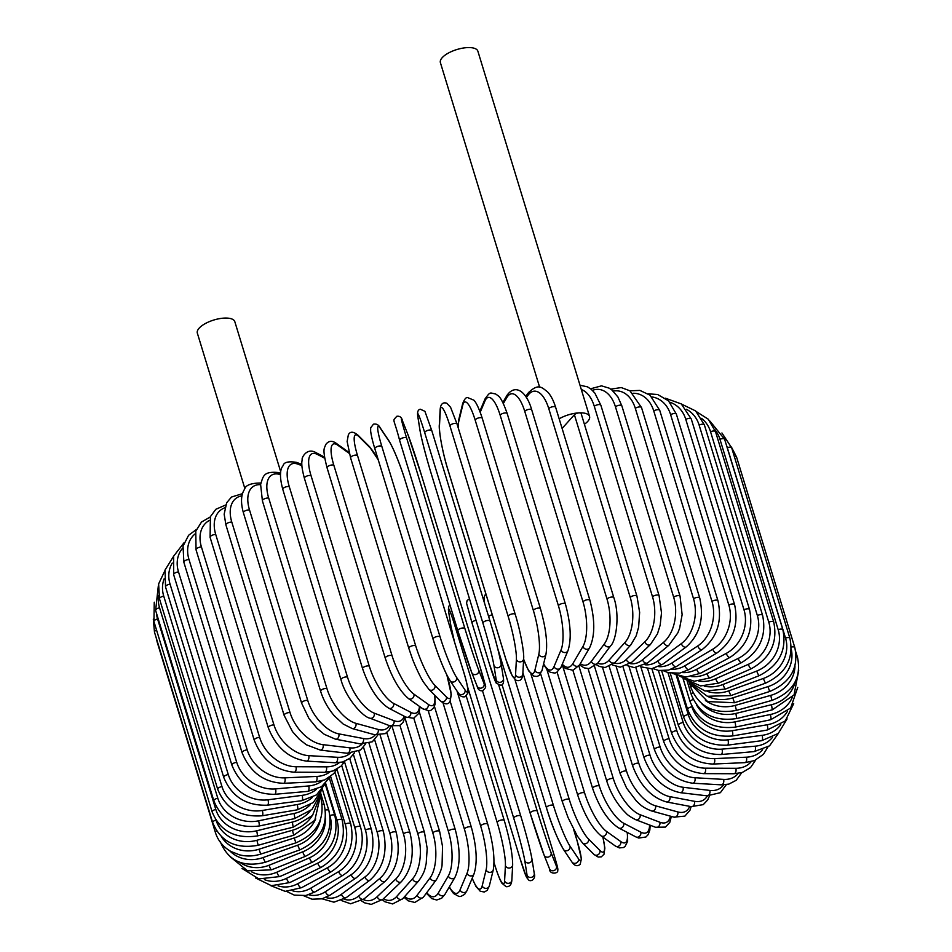 <?xml version="1.0" encoding="UTF-8"?>
<svg xmlns="http://www.w3.org/2000/svg" width="952" height="952" viewBox="0 0 952 952"><rect width="100%" height="100%" fill="white"/><g stroke="black" fill="none" stroke-linecap="round" stroke-linejoin="round"><path stroke-width="1.43" d="M597.678 663.199A33.272 16.731 -92.6 0 0 609.185 659.998L624.976 642.433A33.272 16.731 -92.6 0 0 630.236 597.38L574.401 414.751A3.701 1.452 -17 0 1 579.173 412.859A19.587 7.711 163 0 0 559.169 418.82M584.409 424.247A19.587 7.711 163 0 0 589.538 416.429L477.868 51.182A19.587 7.711 163 0 0 467.503 47.6A19.587 7.711 163 0 0 448.237 53.145A19.587 7.711 163 0 0 440.395 62.642L539.653 387.274M574.401 414.751L562.108 428.436M589.538 416.429A19.587 7.711 163 0 0 579.173 412.859A3.701 1.452 -17 0 1 581.125 413.525L636.959 596.154A3.701 1.452 163 0 0 634.032 595.595A3.701 1.452 163 0 0 630.236 597.38M280.78 472.025L234.811 321.657A19.587 7.711 163 0 0 224.446 318.087A19.587 7.711 163 0 0 205.18 323.632A19.587 7.711 163 0 0 197.338 333.117L244.914 488.733M658.391 670.434L676.801 730.648A33.272 25.597 41.9 0 0 714.476 758.613L746.392 757.185A3.701 1.856 87.4 0 1 744.976 762.635L754.436 760.612L763.421 754.329L767.871 747.011M746.392 757.185A33.272 25.597 41.9 0 0 762.623 749.676M676.801 730.648A3.701 1.452 163 0 0 673.171 731.695A3.701 1.452 163 0 0 671.696 733.492C679.692 753.032 693.484 763.218 713.06 764.063L744.976 762.635M714.476 758.613A3.701 1.856 87.4 0 1 713.06 764.063M667.935 672.588L683.203 722.544A33.272 26.953 36.7 0 0 721.997 749.129L755.174 746.178A33.272 26.953 36.7 0 0 772.488 737.36M755.174 746.178A3.701 1.607 84.9 0 1 754.21 751.592L769.537 745.844L778.427 733.326M721.997 749.129A3.701 1.607 84.9 0 1 721.033 754.543L754.21 751.592M683.203 722.544A3.701 1.452 163 0 0 678.371 725.364C686.297 744.75 700.517 754.484 721.033 754.543M676.229 675.242L688.248 714.559A33.272 28.12 30.4 0 0 727.947 739.799L762.124 735.337A33.272 28.12 30.4 0 0 780.759 724.65M762.124 735.337A3.701 1.333 82.6 0 1 761.6 740.716L778.248 733.48L787.114 718.903M727.947 739.799A3.701 1.333 82.6 0 1 727.423 745.166L761.6 740.716M688.248 714.559A3.701 1.452 163 0 0 683.714 717.344C691.664 736.681 706.229 745.952 727.423 745.166M691.473 705.384L691.902 706.777A33.272 29.06 22.8 0 0 732.266 730.696L767.181 724.769A33.272 29.06 22.8 0 0 787.423 711.382M767.181 724.769A3.701 1.059 80.4 0 1 767.098 730.065L785.305 720.89L793.694 703.635M732.266 730.696A3.701 1.059 80.4 0 1 732.183 735.991L767.098 730.065M691.902 706.777A3.701 1.452 163 0 0 687.665 709.526C695.626 728.792 710.466 737.621 732.183 735.991M696.436 704.73A33.272 29.774 13.7 0 0 734.92 721.878L770.311 714.524A33.272 29.774 13.7 0 0 792.338 697.269M770.311 714.524A3.701 0.773 78.3 0 1 770.68 719.748L790.636 708.026L797.74 687.439M734.92 721.878A3.701 0.773 78.3 0 1 735.289 727.102L770.68 719.748M693.223 699.482A3.701 1.452 163 0 0 690.2 701.933C698.173 721.164 713.191 729.553 735.289 727.102M701.374 703.302A33.272 30.274 3 0 0 735.896 713.429L771.501 704.706A33.272 30.274 3 0 0 795.087 682.06M771.501 704.706L772.298 709.835L794.075 694.877L798.692 670.517M735.896 713.429L736.705 718.546L772.298 709.835M692.985 692.747A3.701 1.452 163 0 0 691.307 694.639C699.268 713.833 714.405 721.806 736.705 718.546M705.456 700.517A33.272 30.535 -9 0 0 735.194 705.396L770.727 695.376L771.953 700.386C793.111 692.128 801.632 677.824 797.526 657.487A3.701 1.452 163 0 0 796.205 656.821M770.727 695.376A33.272 30.535 -9 0 0 794.979 665.841M735.194 705.396L736.42 710.406L771.953 700.386M691.426 686.642A3.701 1.452 163 0 0 690.962 687.701C698.923 706.872 714.083 714.44 736.42 710.406M707.586 696.364A33.272 30.571 -21.6 0 0 732.79 697.864L767.99 686.618L769.656 691.497C790.541 682.524 798.918 667.864 794.801 647.527A3.701 1.452 163 0 0 791.314 647.086M767.99 686.618A33.272 30.571 -21.6 0 0 791.291 649.371M734.313 456.448A3.701 1.452 -17 0 1 736.586 457.103L794.801 647.527M732.79 697.864L734.456 702.743L769.656 691.497M789.898 638.256A3.701 1.452 163 0 0 785.531 638.09L727.304 447.666A3.701 1.452 -17 0 1 731.683 447.833L789.898 638.256C794.027 658.617 785.864 673.599 765.42 683.215L763.326 678.478A33.272 30.369 -33.9 0 0 785.531 638.09M707.205 691.378A33.272 30.369 -33.9 0 0 728.732 690.866L763.326 678.478M727.304 447.666A33.272 30.369 -33.9 0 0 726.471 445.298M728.732 690.866L730.827 695.603L765.42 683.215M782.865 629.76A3.701 1.452 163 0 0 778.189 629.7L719.962 439.277A3.701 1.452 -17 0 1 724.639 439.336L782.865 629.76C787.006 650.145 779.152 665.424 759.279 675.611A3.701 0.702 68.3 0 1 756.769 671.029A33.272 29.928 -45 0 0 778.189 629.7M704.23 686.154A33.272 29.928 -45 0 0 723.044 684.464L756.769 671.029M719.962 439.277A33.272 29.928 -45 0 0 714.857 429.733M723.044 684.464A3.701 0.702 68.3 0 0 725.555 689.034L759.279 675.611M773.738 622.096A3.701 1.452 163 0 0 768.776 622.156L710.549 431.732A3.701 1.452 -17 0 1 715.511 431.661L773.738 622.096C777.903 642.517 770.43 658.058 751.283 668.732A3.701 0.988 66.2 0 1 748.367 664.329A33.272 29.274 -54.5 0 0 768.776 622.156M698.887 681.132A33.272 29.274 -54.5 0 0 715.761 678.705L748.367 664.329M710.549 431.732A33.272 29.274 -54.5 0 0 701.588 418.38M715.761 678.705A3.701 0.988 66.2 0 0 718.677 683.108L751.283 668.732M762.588 615.313A3.701 1.452 163 0 0 757.352 615.504L699.125 425.08A3.701 1.452 -17 0 1 704.373 424.889L762.588 615.313C766.8 635.769 759.767 651.549 741.501 662.651A3.701 1.261 64 0 1 738.181 658.439A33.272 28.393 -62.5 0 0 757.352 615.504M691.449 676.539A33.272 28.393 -62.5 0 0 706.943 673.647L738.181 658.439M699.125 425.08A33.272 28.393 -62.5 0 0 686.44 409.289M706.943 673.647A3.701 1.261 64 0 0 710.263 677.86L741.501 662.651M749.51 609.47A3.701 1.452 163 0 0 744 609.804L685.785 419.38A3.701 1.452 -17 0 1 691.295 419.047L749.51 609.47C753.77 629.974 747.272 645.944 730.005 657.392A3.701 1.535 61.7 0 1 726.281 653.381A33.272 27.287 -69.1 0 0 744 609.804M682.144 672.552A33.272 27.287 -69.1 0 0 696.65 669.304L726.281 653.381M685.785 419.38A33.272 27.287 -69.1 0 0 669.815 402.22M696.65 669.304A3.701 1.535 61.7 0 0 700.374 673.314L730.005 657.392M734.599 604.627A3.701 1.452 163 0 0 732.409 603.961A3.701 1.452 163 0 0 728.839 605.091L670.624 414.667A3.701 1.452 -17 0 1 674.194 413.537A3.701 1.452 -17 0 1 676.384 414.191L734.599 604.627C738.919 625.155 733.016 641.279 716.88 653.001A3.701 1.797 59.3 0 1 712.774 649.204A33.272 25.99 -74.6 0 0 728.839 605.091M671.196 669.244A33.272 25.99 -74.6 0 0 684.976 665.734L712.774 649.204M670.624 414.667A33.272 25.99 -74.6 0 0 651.965 396.936M684.976 665.734A3.701 1.797 59.3 0 0 689.093 669.518L716.88 653.001M717.975 600.795A3.701 1.452 163 0 0 715.642 600.141A3.701 1.452 163 0 0 711.977 601.402L653.762 410.978A3.701 1.452 -17 0 1 657.416 409.717A3.701 1.452 -17 0 1 659.748 410.372L717.975 600.795C722.378 621.358 717.13 637.59 702.243 649.502A3.701 2.035 56.6 0 1 697.745 645.944A33.272 24.478 -79.3 0 0 711.977 601.402M658.784 666.638A33.272 24.478 -79.3 0 0 672.005 662.937L697.745 645.944M653.762 410.978A33.272 24.478 -79.3 0 0 633.044 393.271M672.005 662.937A3.701 2.035 56.6 0 0 676.491 666.495L702.243 649.502M699.744 598.011A3.701 1.452 163 0 0 697.269 597.38A3.701 1.452 163 0 0 693.544 598.772L635.317 408.348A3.701 1.452 -17 0 1 639.054 406.956A3.701 1.452 -17 0 1 641.529 407.587L699.744 598.011C704.242 618.598 699.732 634.901 686.19 646.92A3.701 2.261 53.6 0 1 681.323 643.623A33.272 22.788 -83.3 0 0 693.544 598.772M645.075 664.77A33.272 22.788 -83.3 0 0 657.82 660.962L681.323 643.623M635.317 408.348A33.272 22.788 -83.3 0 0 613.159 391.105M657.82 660.962A3.701 2.261 53.6 0 0 662.687 664.258L686.19 646.92M680.073 596.309A3.701 1.452 163 0 0 677.443 595.69A3.701 1.452 163 0 0 673.671 597.225L615.444 406.802A3.701 1.452 -17 0 1 619.216 405.266A3.701 1.452 -17 0 1 621.858 405.885L680.073 596.309L682.132 614.694L679.645 628.153L677.848 632.866L668.863 645.266A3.701 2.475 50.2 0 1 665.983 645.182A3.701 2.475 50.2 0 1 663.627 642.255A33.272 20.92 -86.7 0 0 673.671 597.225M630.224 663.603A33.272 20.92 -86.7 0 0 642.541 659.807L663.627 642.255M615.444 406.802A33.272 20.92 -86.7 0 0 592.418 390.38M642.541 659.807A3.701 2.475 50.2 0 0 644.897 662.735A3.701 2.475 50.2 0 0 647.776 662.806L668.863 645.266M659.093 595.69A3.701 1.452 163 0 0 656.309 595.095A3.701 1.452 163 0 0 652.513 596.761L594.298 406.325A3.701 1.452 -17 0 1 598.094 404.671A3.701 1.452 -17 0 1 600.867 405.255L659.093 595.69L661.497 612.838L660.164 625.178L657.463 633.842L650.394 644.552A3.701 2.666 46.4 0 1 647.312 644.742A3.701 2.666 46.4 0 1 644.802 641.862A33.272 18.897 -89.8 0 0 652.513 596.761M614.385 663.116A33.272 18.897 -89.8 0 0 626.297 659.486L644.802 641.862M594.298 406.325A33.272 18.897 -89.8 0 0 581.315 389.535M626.297 659.486A3.701 2.666 46.4 0 0 628.808 662.366A3.701 2.666 46.4 0 0 631.89 662.176L650.394 644.552M609.185 659.998A3.701 2.844 41.9 0 0 611.874 662.842A3.701 2.844 41.9 0 0 615.135 662.33L605.174 667.531L599.427 666.459L596.416 664.722M624.976 642.433A3.701 2.844 41.9 0 0 627.654 645.277A3.701 2.844 41.9 0 0 630.914 644.766L615.135 662.33M613.861 597.713A3.701 1.452 163 0 0 610.767 597.178A3.701 1.452 163 0 0 607.007 599.094L548.78 408.658A3.701 1.452 -17 0 1 552.553 406.754A3.701 1.452 -17 0 1 555.635 407.289L613.861 597.713C620.049 615.444 616.099 641.053 610.577 645.884A3.701 2.999 36.7 0 1 607.186 646.765A3.701 2.999 36.7 0 1 604.294 643.968A33.272 14.447 -95.1 0 0 607.007 599.094M580.28 663.675A33.272 14.447 -95.1 0 0 591.359 661.342L604.294 643.968M548.78 408.658A33.272 14.447 -95.1 0 0 528.193 395.056L526.349 397.531M591.359 661.342A3.701 2.999 36.7 0 0 594.238 664.139A3.701 2.999 36.7 0 0 597.642 663.258L610.577 645.884M528.193 395.056A3.701 2.999 -143.3 0 1 528.55 392.545L525.647 396.448M589.954 600.343A3.701 1.452 163 0 0 586.706 599.843A3.701 1.452 163 0 0 583.005 601.866L524.778 411.442A3.701 1.452 -17 0 1 528.491 409.419A3.701 1.452 -17 0 1 531.74 409.919L589.954 600.343C595.155 620.466 595.024 636.317 589.55 647.884A3.701 3.13 30.4 0 1 582.945 646.456A33.272 12.031 -97.4 0 0 583.005 601.866M562.275 664.21A33.272 12.031 -97.4 0 0 572.937 663.508L582.945 646.456M524.778 411.442A33.272 12.031 -97.4 0 0 506.845 397.543L503.346 403.505M572.937 663.508A3.701 3.13 30.4 0 0 579.542 664.936L589.55 647.884M506.845 397.543A3.701 3.13 -149.6 0 1 507.071 395.223L502.823 402.47M565.428 604.032A3.701 1.452 163 0 0 562.037 603.568A3.701 1.452 163 0 0 558.408 605.698L500.181 415.274A3.701 1.452 -17 0 1 503.81 413.144A3.701 1.452 -17 0 1 507.214 413.608L565.428 604.032C570.784 623.846 571.616 639.411 567.951 650.728A3.701 3.225 22.8 0 1 561.061 649.883A33.272 9.544 -99.6 0 0 558.408 605.698M543.628 663.877A33.272 9.544 -99.6 0 0 554.076 666.483L561.061 649.883M500.181 415.274A33.272 9.544 -99.6 0 0 484.961 400.97L480.213 412.24M554.076 666.483A3.701 3.225 22.8 0 0 560.978 667.316L567.951 650.728M484.961 400.97A3.701 3.225 -157.2 0 1 485.044 398.936L479.844 411.276M540.474 609.09A3.701 1.452 163 0 0 540.474 608.745A3.701 1.452 163 0 0 536.916 608.316A3.701 1.452 163 0 0 533.394 610.553L475.179 420.13A3.701 1.452 -17 0 1 478.701 417.892A3.701 1.452 -17 0 1 482.259 418.321L540.474 608.745C545.924 628.165 547.757 643.362 545.948 654.357A3.701 3.308 13.7 0 1 538.82 654.214A33.272 6.973 -101.7 0 0 533.394 610.553M523.624 659.058A33.272 6.973 -101.7 0 0 534.905 670.232L538.82 654.214M475.179 420.13A33.272 6.973 -101.7 0 0 462.72 405.302L458.805 421.32A33.272 6.973 -101.7 0 0 458.138 427.567M534.905 670.232A3.701 3.308 13.7 0 0 542.033 670.375L545.948 654.357M458.805 421.32A3.701 3.308 -166.3 0 1 458.745 419.701L457.983 427.043M462.72 405.302A3.701 3.308 -166.3 0 1 462.66 403.684L458.745 419.701M515.306 614.659A3.701 1.452 163 0 0 515.27 614.445A3.701 1.452 163 0 0 511.569 614.064A3.701 1.452 163 0 0 508.178 616.396L449.963 425.972A3.701 1.452 -17 0 1 453.354 423.64A3.701 1.452 -17 0 1 457.055 424.021A3.701 1.452 -17 0 1 457.079 424.235M449.963 425.972A33.272 4.355 -103.8 0 0 440.288 410.514L439.467 425.83A33.272 4.355 -103.8 0 0 447.678 468.848L505.893 659.284A33.272 4.355 -103.8 0 0 515.567 674.742L516.389 659.427A33.272 4.355 -103.8 0 0 508.178 616.396M516.389 659.427A3.701 3.368 3 0 0 523.636 658.748C524.385 653.584 520.494 630.974 515.27 614.445L457.055 424.021L450.593 407.313L446.833 403.243C442.858 401.958 440.633 404.029 440.157 409.443L439.336 424.759A3.701 3.368 -177 0 0 439.467 425.83M515.567 674.742A3.701 3.368 3 0 0 522.827 674.064L523.636 658.748M505.893 659.284A3.701 1.452 163 0 0 505.917 659.486L512.378 676.206L516.151 680.263C520.125 681.549 522.351 679.49 522.827 674.064M440.288 410.514A3.701 3.368 -177 0 1 440.157 409.443M501.049 663.473A33.272 1.69 74.3 0 0 490.042 621.18A3.701 1.452 163 0 0 490.03 621.097A3.701 1.452 163 0 0 486.163 620.763A3.701 1.452 163 0 0 482.938 623.179L424.723 432.755A3.701 1.452 -17 0 1 427.948 430.328A3.701 1.452 -17 0 1 431.803 430.673A3.701 1.452 -17 0 1 431.827 430.756L489.994 621.025M424.723 432.755A33.272 1.69 -105.7 0 0 417.845 416.56L420.13 431.054A33.272 1.69 -105.7 0 0 431.137 473.346L489.352 663.77A33.272 1.69 -105.7 0 0 496.23 679.966L493.945 665.472A33.272 1.69 -105.7 0 0 482.938 623.179M493.945 665.472A3.701 3.391 -9 0 0 501.145 663.901C499.003 652.763 495.302 638.494 490.03 621.097L431.803 430.673L424.913 411.312L420.308 409.217C418.047 409.61 417.19 411.907 417.738 416.131L420.034 430.625A3.701 3.391 171 0 0 420.13 431.054M496.23 679.966A3.701 3.391 -9 0 0 503.441 678.395L501.145 663.901M464.909 628.606A3.701 1.452 163 0 0 460.899 628.356A3.701 1.452 163 0 0 457.852 630.807A3.701 1.452 163 0 0 457.864 630.855A33.272 0.976 -107.7 0 0 471.645 672.314A3.701 3.391 -21.6 0 0 476.286 674.385A3.701 3.391 -21.6 0 0 478.689 670.065L484.068 683.631A33.272 0.976 72.3 0 0 479.963 666.59L421.748 476.167A33.272 0.976 72.3 0 0 407.968 434.707L402.589 421.141A33.272 0.976 72.3 0 0 406.683 438.182L464.909 628.606A33.272 0.976 72.3 0 0 478.689 670.065M457.841 630.759L399.65 440.431A3.701 1.452 -17 0 1 399.626 440.383A3.701 1.452 -17 0 1 402.684 437.932A3.701 1.452 -17 0 1 406.683 438.182M477.023 685.88A3.701 3.391 -21.6 0 0 481.664 687.963A3.701 3.391 -21.6 0 0 484.068 683.631M402.387 420.653A3.701 3.391 158.4 0 1 402.506 420.903C401.744 417.369 399.828 415.834 396.782 416.298C392.045 422.01 393.402 416.25 399.626 440.383L457.852 630.807L471.728 672.552L477.107 686.118C477.868 689.653 479.784 691.188 482.831 690.724C487.555 685.012 486.21 690.771 479.975 666.638A3.701 1.452 163 0 0 479.963 666.59M479.975 666.638L421.76 476.214L407.884 434.469L402.506 420.903A3.701 3.391 158.4 0 1 402.589 421.141M374.933 448.927A3.701 1.452 -17 0 1 374.862 448.773L433.077 639.197C437.349 653.286 444.87 672.731 450.07 680.704A3.701 3.38 -33.9 0 0 456.591 677.407L465.016 689.938A33.272 3.629 70.3 0 0 463.66 671.981L405.445 481.545A33.272 3.629 70.3 0 0 388.916 441.026L380.491 428.483A33.272 3.629 70.3 0 0 381.847 446.452L440.074 636.876A3.701 1.452 163 0 0 435.98 636.793A3.701 1.452 163 0 0 433.077 639.197A3.701 1.452 163 0 0 433.148 639.351A33.272 3.629 -109.7 0 0 449.677 679.883M440.074 636.876A33.272 3.629 70.3 0 0 456.591 677.407M380.491 428.483A3.701 3.38 146.1 0 0 380.098 427.662C378.551 424.747 376.349 423.58 373.481 424.175L370.673 427.805L370.637 430.994C371.435 437.563 373.993 445.964 374.862 448.773A3.701 1.452 -17 0 1 377.754 446.369A3.701 1.452 -17 0 1 381.847 446.452M450.07 680.704L458.495 693.246A3.701 3.38 -33.9 0 0 465.016 689.938M458.495 693.246C460.042 696.162 462.244 697.328 465.111 696.721L467.92 693.104L467.956 689.914C467.17 683.346 464.612 674.944 463.743 672.136A3.701 1.452 163 0 0 463.66 671.981M463.743 672.136L405.516 481.712C401.256 467.622 393.723 448.178 388.523 440.205A3.701 3.38 146.1 0 1 388.916 441.026M378.384 460.316A33.272 6.271 68.3 0 0 370.245 447.94L358.844 436.528A33.272 6.271 68.3 0 0 357.512 455.508L415.726 645.932A3.701 1.452 163 0 0 411.573 646.003A3.701 1.452 163 0 0 408.825 648.36L412.264 658.367C413.001 660.771 419.451 676.051 423.652 682.31L428.959 689.403A3.701 3.32 -45 0 0 434.945 685.452L446.345 696.864A33.272 6.271 68.3 0 0 447.678 677.883L446.69 674.671M415.726 645.932A33.272 6.271 68.3 0 0 434.945 685.452M350.764 458.198A3.701 1.452 -17 0 1 350.61 457.936A3.701 1.452 -17 0 1 353.359 455.58A3.701 1.452 -17 0 1 357.512 455.508M428.959 689.403L440.359 700.815A3.701 3.32 -45 0 0 446.345 696.864M378.253 459.864L369.483 446.666A3.701 3.32 135 0 1 370.245 447.94M369.483 446.666L358.083 435.266A3.701 3.32 135 0 1 358.844 436.528M349.313 453.426L337.781 445.215A33.272 8.854 66.2 0 0 333.854 465.29L392.069 655.714A3.701 1.452 163 0 0 387.869 655.928A3.701 1.452 163 0 0 385.274 658.225C391.843 677.586 399.578 691.033 408.479 698.578A3.701 3.249 -54.5 0 0 413.894 694.127L428.198 704.325A33.272 8.854 66.2 0 0 434.612 695.067M392.069 655.714A33.272 8.854 66.2 0 0 413.894 694.127M385.274 658.225L327.06 467.801A3.701 1.452 -17 0 1 329.654 465.504A3.701 1.452 -17 0 1 333.854 465.29M408.479 698.578L422.783 708.776A3.701 3.249 -54.5 0 0 428.198 704.325M349.063 452.474L336.675 443.644A3.701 3.249 125.5 0 1 337.781 445.215M324.727 458.233L317.492 454.473A33.272 11.364 64 0 0 311.054 475.702L369.269 666.126A3.701 1.452 163 0 0 365.068 666.483A3.701 1.452 163 0 0 362.617 668.732C369.471 688.284 378.194 701.434 388.773 708.181A3.701 3.153 -62.5 0 0 393.604 703.385L410.693 712.286A33.272 11.364 64 0 0 419.475 706.42M369.269 666.126A33.272 11.364 64 0 0 393.604 703.385M362.617 668.732L304.402 478.309A3.701 1.452 -17 0 1 306.841 476.06A3.701 1.452 -17 0 1 311.054 475.702M388.773 708.181L405.861 717.094A3.701 3.153 -62.5 0 0 410.693 712.286M324.549 457.115L316.076 452.712A3.701 3.153 117.5 0 1 317.492 454.473M301.891 465.659L298.119 464.219A33.272 13.804 61.7 0 0 289.289 486.686L347.504 677.11A3.701 1.452 163 0 0 343.315 677.598A3.701 1.452 163 0 0 341.006 679.776C345.79 697.923 363.081 717.225 369.947 718.189A3.701 3.034 -69.1 0 0 373.351 717.094A3.701 3.034 -69.1 0 0 374.231 713.143L393.973 720.688A33.272 13.804 61.7 0 0 404.172 716.213M347.504 677.11A33.272 13.804 61.7 0 0 374.231 713.143M341.006 679.776L282.792 489.352A3.701 1.452 -17 0 1 285.088 487.174A3.701 1.452 -17 0 1 289.289 486.686M369.947 718.189L389.689 725.733A3.701 3.034 -69.1 0 0 393.093 724.639A3.701 3.034 -69.1 0 0 393.973 720.688M301.832 464.409L296.477 462.363A3.701 3.034 110.9 0 1 298.119 464.219M280.531 474.608L279.817 474.405A33.272 16.125 59.3 0 0 268.726 498.146L326.941 688.57A3.701 1.452 163 0 0 322.787 689.177A3.701 1.452 163 0 0 320.634 691.295C323.442 700.208 327.976 708.347 334.235 715.726L343.184 724.044L352.157 728.542A3.701 2.892 -74.6 0 0 355.227 727.197A3.701 2.892 -74.6 0 0 355.917 723.33L378.17 729.458A33.272 16.125 59.3 0 0 389.308 725.591M326.941 688.57A33.272 16.125 59.3 0 0 355.917 723.33M320.634 691.295L262.407 500.871A3.701 1.452 -17 0 1 264.573 498.753A3.701 1.452 -17 0 1 268.726 498.146M352.157 728.542L374.41 734.67A3.701 2.892 -74.6 0 0 377.48 733.326A3.701 2.892 -74.6 0 0 378.17 729.458M280.638 473.215L278.02 472.501A3.701 2.892 105.4 0 1 279.817 474.405M260.586 484.675A33.272 18.326 56.6 0 0 249.519 509.986L307.734 700.41A3.701 1.452 163 0 0 303.64 701.136A3.701 1.452 163 0 0 301.629 703.195L308.983 718.558L317.195 728.53L324.358 734.361L335.544 739.192A3.701 2.725 -79.3 0 0 338.293 737.669A3.701 2.725 -79.3 0 0 338.805 733.861L363.402 738.526A33.272 18.326 56.6 0 0 375.171 734.861M307.734 700.41A33.272 18.326 56.6 0 0 338.805 733.861M301.629 703.195L243.403 512.771A3.701 1.452 -17 0 1 245.426 510.712A3.701 1.452 -17 0 1 249.519 509.986M335.544 739.192L360.142 743.857A3.701 2.725 -79.3 0 0 362.89 742.334A3.701 2.725 -79.3 0 0 363.402 738.526M260.824 483.009A3.701 2.725 100.7 0 1 260.872 483.021L260.872 483.021C250.769 483.045 245.235 485.306 244.236 489.792C240.939 495.195 240.654 502.846 243.403 512.771M241.998 495.813A33.272 20.397 53.6 0 0 231.812 522.136L290.027 712.572A3.701 1.452 163 0 0 286.017 713.381A3.701 1.452 163 0 0 284.136 715.38L292.454 731.576L299.499 739.442L306.437 744.809L320.253 750.069A3.701 2.535 -83.3 0 0 322.692 748.415A3.701 2.535 -83.3 0 0 323.037 744.666L349.789 747.832A33.272 20.397 53.6 0 0 362.022 744.131M290.027 712.572A33.272 20.397 53.6 0 0 323.037 744.666M284.136 715.38L225.921 524.957A3.701 1.452 -17 0 1 227.802 522.957A3.701 1.452 -17 0 1 231.812 522.136M320.253 750.069L346.992 753.234A3.701 2.535 -83.3 0 0 349.432 751.58A3.701 2.535 -83.3 0 0 349.789 747.832M224.815 507.797A33.272 22.301 50.2 0 0 215.735 534.5L273.962 724.924A3.701 1.452 163 0 0 270.059 725.829A3.701 1.452 163 0 0 268.309 727.768C276.068 747.356 288.765 758.47 306.401 761.1A3.701 2.321 -86.7 0 0 308.519 759.351A3.701 2.321 -86.7 0 0 308.722 755.65L337.413 757.292A33.272 22.301 50.2 0 0 350.015 753.389M273.962 724.924A33.272 22.301 50.2 0 0 308.722 755.65M268.309 727.768L210.095 537.333A3.701 1.452 -17 0 1 211.832 535.405A3.701 1.452 -17 0 1 215.735 534.5M306.401 761.1L335.092 762.742A3.701 2.321 -86.7 0 0 337.21 760.993A3.701 2.321 -86.7 0 0 337.413 757.292M209.119 520.53A33.272 24.038 46.4 0 0 201.431 546.972L259.646 737.407A3.701 1.452 163 0 0 255.862 738.383A3.701 1.452 163 0 0 254.255 740.251C262.097 759.779 275.378 770.43 294.097 772.203A3.701 2.094 -89.8 0 0 295.965 766.741L326.381 766.848A33.272 24.038 46.4 0 0 339.328 762.635M259.646 737.407A33.272 24.038 46.4 0 0 295.965 766.741M254.255 740.251L196.041 549.816A3.701 1.452 -17 0 1 197.647 547.959A3.701 1.452 -17 0 1 201.431 546.972M294.097 772.203L324.525 772.31A3.701 2.094 -89.8 0 0 326.381 766.848M196.374 529.526L188.579 535.298L183.046 546.15L183.867 562.311A3.701 1.452 -17 0 1 185.343 560.514A3.701 1.452 -17 0 1 188.984 559.467L247.199 749.902A33.272 25.597 41.9 0 0 284.874 777.855L316.79 776.427A33.272 25.597 41.9 0 0 330.07 771.774M195.029 533.965A33.272 25.597 41.9 0 0 188.984 559.467M247.199 749.902A3.701 1.452 163 0 0 243.569 750.949A3.701 1.452 163 0 0 242.094 752.734L183.867 562.311M242.094 752.734C250.09 772.274 263.871 782.473 283.458 783.306A3.701 1.856 -92.6 0 0 284.874 777.855M283.458 783.306L315.374 781.878A3.701 1.856 -92.6 0 0 316.79 776.427M182.677 548.114A33.272 26.953 36.7 0 0 178.5 571.89L236.727 762.314A3.701 1.452 163 0 0 231.895 765.134C239.821 784.531 254.041 794.254 274.557 794.325A3.701 1.607 -95.1 0 0 275.521 788.911L308.686 785.947A33.272 26.953 36.7 0 0 322.395 780.711M236.727 762.314A33.272 26.953 36.7 0 0 275.521 788.911M231.895 765.134L173.669 574.71A3.701 1.452 -17 0 1 178.5 571.89M274.557 794.325L307.722 791.374A3.701 1.607 -95.1 0 0 308.686 785.947M172.276 563.048A33.272 28.12 30.4 0 0 170.063 584.147L228.29 774.571A3.701 1.452 163 0 0 223.744 777.356C231.693 796.681 246.27 805.951 267.464 805.178A3.701 1.333 -97.4 0 0 267.976 799.799L302.153 795.348A33.272 28.12 30.4 0 0 316.433 789.339M228.29 774.571A33.272 28.12 30.4 0 0 267.976 799.799M223.744 777.356L165.529 586.932A3.701 1.452 -17 0 1 170.063 584.147M267.464 805.178L301.629 800.715A3.701 1.333 -97.4 0 0 302.153 795.348M164.125 578.816A33.272 29.06 22.8 0 0 163.732 596.13L221.959 786.554A3.701 1.452 163 0 0 217.722 789.291C225.684 808.569 240.523 817.399 262.24 815.769A3.701 1.059 -99.6 0 0 262.312 810.473L297.226 804.547A33.272 29.06 22.8 0 0 312.304 797.467M221.959 786.554A33.272 29.06 22.8 0 0 262.312 810.473M217.722 789.291L159.496 598.867A3.701 1.452 -17 0 1 163.732 596.13M262.24 815.769L297.155 809.843A3.701 1.059 -99.6 0 0 297.226 804.547M158.651 595.44A33.272 29.774 13.7 0 0 159.555 607.769L217.782 798.192A3.701 1.452 163 0 0 213.855 800.87C221.816 820.1 236.834 828.49 258.932 826.038A3.701 0.773 -101.7 0 0 258.575 820.826L293.966 813.472A33.272 29.774 13.7 0 0 310.138 804.88M217.782 798.192A33.272 29.774 13.7 0 0 258.575 820.826M213.855 800.87L155.628 610.446A3.701 1.452 -17 0 1 159.555 607.769M258.932 826.038L294.323 818.696A3.701 0.773 -101.7 0 0 293.966 813.472M156.437 613.088A33.272 30.274 3 0 0 157.568 618.955L215.783 809.378A3.701 1.452 163 0 0 212.177 811.996C220.138 831.191 235.263 839.164 257.564 835.904L256.766 830.775L292.359 822.064A33.272 30.274 3 0 0 310.031 811.223M215.783 809.378A33.272 30.274 3 0 0 256.766 830.775M212.177 811.996L153.95 621.573A3.701 1.452 -17 0 1 157.568 618.955M257.564 835.904L293.156 827.181L292.359 822.064M215.914 820.065A3.701 1.452 163 0 0 212.689 822.576C220.65 841.746 235.81 849.315 258.159 845.281L256.921 840.271L292.454 830.251A33.272 30.535 -9 0 0 311.97 816.066M216.104 820.362A33.272 30.535 -9 0 0 256.921 840.271M212.689 822.576L154.474 632.152A3.701 1.452 -17 0 1 156.544 630.057M258.159 845.281L293.692 835.261L292.454 830.251M216.628 830.906A3.701 1.452 163 0 0 215.414 832.536C218.032 840.759 223.22 847.078 231.003 851.504L239.571 854.86C246.556 856.574 253.601 856.312 260.693 854.099L259.027 849.22L294.227 837.974A33.272 30.571 -21.6 0 0 315.695 818.922M221.328 836.558A33.272 30.571 -21.6 0 0 259.027 849.22M215.414 832.536L157.199 642.112A3.701 1.452 -17 0 1 157.318 641.458M260.693 854.099L295.894 842.853L294.227 837.974M295.894 842.853C316.778 833.892 325.156 819.232 321.038 798.883A3.701 1.452 163 0 0 320.479 798.383M220.317 841.806C228.29 860.965 243.236 867.808 265.18 862.298L263.085 857.562L297.678 845.186A33.272 30.369 -33.9 0 0 320.491 819.517M229.634 850.719A33.272 30.369 -33.9 0 0 263.085 857.562M265.18 862.298L299.773 849.91L297.678 845.186M299.773 849.91C320.217 840.307 328.38 825.324 324.251 804.964A3.701 1.452 163 0 0 322.192 804.297M230.075 856.645L247.591 870.866L271.558 869.819A3.701 0.702 -111.7 0 1 269.047 865.237L302.772 851.802A33.272 29.928 -45 0 0 325.465 818.28M240.023 862.429A33.272 29.928 -45 0 0 269.047 865.237M271.558 869.819L305.283 856.383A3.701 0.702 -111.7 0 1 302.772 851.802M305.283 856.383C325.156 846.209 333.01 830.918 328.868 810.533A3.701 1.452 163 0 0 325.37 810.092M241.975 868.438L258.837 878.886L279.793 876.578A3.701 0.988 -113.8 0 1 276.877 872.175L309.483 857.8A33.272 29.274 -54.5 0 0 330.07 816.269M251.709 871.913A33.272 29.274 -54.5 0 0 276.877 872.175M279.793 876.578L312.399 862.203A3.701 0.988 -113.8 0 1 309.483 857.8M312.399 862.203C331.546 851.528 339.019 835.975 334.854 815.567A3.701 1.452 163 0 0 329.987 815.578M255.588 877.982L271.391 885.693L289.836 882.552A3.701 1.261 -116 0 1 286.504 878.339L317.742 863.131A33.272 28.393 -62.5 0 0 336.913 820.196L325.667 783.401M264.382 879.6A33.272 28.393 -62.5 0 0 286.504 878.339M289.836 882.552L321.074 867.343A3.701 1.261 -116 0 1 317.742 863.131M321.074 867.343C339.34 856.241 346.361 840.461 342.161 820.005A3.701 1.452 163 0 0 336.913 820.196M270.523 885.55L285.195 891.369L301.594 887.669A3.701 1.535 -118.3 0 1 297.869 883.658L327.5 867.736A33.272 27.287 -69.1 0 0 345.219 824.158L330.653 776.523M278.067 885.86A33.272 27.287 -69.1 0 0 297.869 883.658M301.594 887.669L331.225 871.746A3.701 1.535 -118.3 0 1 327.5 867.736M331.225 871.746C348.492 860.299 354.989 844.329 350.729 823.837A3.701 1.452 163 0 0 345.219 824.158M286.623 891.429L294.299 895.118L305.866 895.487L314.993 891.917A3.701 1.797 -120.7 0 1 310.876 888.121L338.674 871.604A33.272 25.99 -74.6 0 0 354.751 827.478L336.937 769.216M292.823 890.87A33.272 25.99 -74.6 0 0 310.876 888.121M314.993 891.917L342.791 875.388A3.701 1.797 -120.7 0 1 338.674 871.604M342.791 875.388L346.647 872.71C353.287 867.284 357.928 860.001 360.57 850.862C362.783 842.532 362.76 834.583 360.51 827.014A3.701 1.452 163 0 0 358.321 826.348A3.701 1.452 163 0 0 354.751 827.478M303.819 895.808L312.042 899.212L322.002 898.831L329.928 895.225A3.701 2.035 -123.4 0 1 325.441 891.679L351.181 874.686A33.272 24.478 -79.3 0 0 365.413 830.144L344.541 761.862M308.722 894.737A33.272 24.478 -79.3 0 0 325.441 891.679M329.928 895.225L355.679 878.232A3.701 2.035 -123.4 0 1 351.181 874.686M355.679 878.232C370.566 866.332 375.814 850.088 371.411 829.525A3.701 1.452 163 0 0 369.078 828.883A3.701 1.452 163 0 0 365.413 830.144M322.05 898.807L333.938 902.187L346.302 897.581A3.701 2.261 -126.4 0 1 341.423 894.297L364.937 876.959A33.272 22.788 -83.3 0 0 377.147 832.107L353.418 754.496M325.786 897.498A33.272 22.788 -83.3 0 0 341.423 894.297M346.302 897.581L369.804 880.255A3.701 2.261 -126.4 0 1 364.937 876.959M369.804 880.255C383.335 868.236 387.857 851.933 383.358 831.346A3.701 1.452 163 0 0 380.871 830.715A3.701 1.452 163 0 0 377.147 832.107M341.268 900.485L350.633 903.793L363.962 898.974A3.701 2.475 -129.8 0 1 361.082 898.89A3.701 2.475 -129.8 0 1 358.737 895.963L379.812 878.422A33.272 20.92 -86.7 0 0 389.856 833.381L363.485 747.13M343.981 899.116A33.272 20.92 -86.7 0 0 358.737 895.963M363.962 898.974L385.048 881.421A3.701 2.475 -129.8 0 1 382.168 881.35A3.701 2.475 -129.8 0 1 379.812 878.422M385.048 881.421C397.127 869.366 400.863 853.052 396.258 832.464A3.701 1.452 163 0 0 393.628 831.858A3.701 1.452 163 0 0 389.856 833.381M361.403 900.83L364.664 902.853L371.244 904.4L382.811 899.354A3.701 2.666 -133.6 0 1 379.729 899.557A3.701 2.666 -133.6 0 1 377.218 896.665L395.723 879.053A33.272 18.897 -89.8 0 0 403.434 833.94L374.66 739.811M363.259 899.533A33.272 18.897 -89.8 0 0 377.218 896.665M382.811 899.354L401.316 881.731A3.701 2.666 -133.6 0 1 398.233 881.933A3.701 2.666 -133.6 0 1 395.723 879.053M401.316 881.731C411.859 869.712 414.751 853.42 410.014 832.869A3.701 1.452 163 0 0 407.23 832.286A3.701 1.452 163 0 0 403.434 833.94M383.525 898.676A33.272 16.731 -92.6 0 0 396.746 896.403L412.525 878.839A33.272 16.731 -92.6 0 0 417.797 833.785L386.845 732.564M382.347 899.795L384.882 901.746L392.629 903.948L402.684 898.736A3.701 2.844 -138.1 0 1 399.435 899.247A3.701 2.844 -138.1 0 1 396.746 896.403M402.684 898.736L418.475 881.171A3.701 2.844 -138.1 0 1 415.215 881.683A3.701 2.844 -138.1 0 1 412.525 878.839M418.475 881.171C425.294 871.83 424.985 868.034 426.187 863.523L427.186 848.434L424.521 832.56A3.701 1.452 163 0 0 421.581 832A3.701 1.452 163 0 0 417.797 833.785M404.005 897.272L408.17 900.818L414.81 902.448L423.45 897.082A3.701 2.999 -143.3 0 1 420.046 897.974A3.701 2.999 -143.3 0 1 417.166 895.178L430.114 877.803A33.272 14.447 -95.1 0 0 432.815 832.917L399.935 725.388M404.755 896.439A33.272 14.447 -95.1 0 0 417.166 895.178M423.45 897.082L436.397 879.719A3.701 2.999 -143.3 0 1 432.993 880.6A3.701 2.999 -143.3 0 1 430.114 877.803M436.397 879.719C440.252 872.806 442.144 867.629 442.085 864.19L442.537 846.435L439.669 831.548A3.701 1.452 163 0 0 436.575 831.013A3.701 1.452 163 0 0 432.815 832.917M426.353 893.19L431.708 898.581L436.694 900.009L441.645 898.248L444.929 894.404A3.701 3.13 -149.6 0 1 438.325 892.988L448.332 875.935A33.272 12.031 -97.4 0 0 448.392 831.346L413.799 718.201M426.77 892.619A33.272 12.031 -97.4 0 0 438.325 892.988M444.929 894.404L454.937 877.363A3.701 3.13 -149.6 0 1 448.332 875.935M454.937 877.363C460.411 865.784 460.542 849.946 455.342 829.823A3.701 1.452 163 0 0 452.093 829.323A3.701 1.452 163 0 0 448.392 831.346M449.177 887.169L453.485 893.476L459.019 896.51L460.839 896.451L464.647 894.356L466.956 890.691A3.701 3.225 -157.2 0 1 460.066 889.858L467.051 873.258A33.272 9.544 -99.6 0 0 464.386 829.073L428.245 710.87M449.38 886.836A33.272 9.544 -99.6 0 0 460.066 889.858M466.956 890.691L473.941 874.103A3.701 3.225 -157.2 0 1 467.051 873.258M473.941 874.103C477.606 862.786 476.762 847.221 471.418 827.407A3.701 1.452 163 0 0 468.015 826.943A3.701 1.452 163 0 0 464.386 829.073M472.156 878.351L475.964 886.455L480.224 891.227L484.294 892.024L487.162 890.394L489.34 885.943A3.701 3.308 -166.3 0 1 482.212 885.8L486.127 869.783A33.272 6.973 -101.7 0 0 480.7 826.134L443.025 702.885M472.228 878.184A33.272 6.973 -101.7 0 0 482.212 885.8M489.34 885.943L493.255 869.926A3.701 3.308 -166.3 0 1 486.127 869.783M487.781 824.658A3.701 1.452 163 0 0 487.781 824.313A3.701 1.452 163 0 0 484.223 823.885A3.701 1.452 163 0 0 480.7 826.134M494.017 862.476L494.921 865.404A3.701 1.452 163 0 0 494.945 865.618C499.812 880.862 501.871 883.087 501.942 883.23L506.119 886.693C509.617 886.895 511.533 884.729 511.843 880.195A3.701 3.368 -177 0 1 504.596 880.874L505.405 865.558A33.272 4.355 -103.8 0 0 497.206 822.528L456.996 691.009M494.921 865.404A33.272 4.355 -103.8 0 0 504.596 880.874M511.843 880.195L512.664 864.88A3.701 3.368 -177 0 1 505.405 865.558M504.322 820.779A3.701 1.452 163 0 0 504.298 820.576A3.701 1.452 163 0 0 500.585 820.184A3.701 1.452 163 0 0 497.206 822.528M467.432 686.38L520.173 858.882A3.701 1.452 163 0 0 520.197 858.966A3.701 1.452 163 0 0 520.22 859.037M467.444 686.428L520.197 858.966L526.254 876.661L528.538 879.91C531.085 882.373 536.131 878.541 534.262 873.508A3.701 3.391 171 0 1 527.051 875.078L524.766 860.584A33.272 1.69 -105.7 0 0 513.759 818.292L455.544 627.868A33.272 1.69 -105.7 0 0 448.666 611.672L450.95 626.166A33.272 1.69 -105.7 0 0 454.52 641.981M520.173 858.882A33.272 1.69 -105.7 0 0 527.051 875.078M534.262 873.508L531.966 859.013C530.145 849.113 526.432 834.844 520.851 816.209A3.701 1.452 163 0 1 520.863 816.292A33.272 1.69 74.3 0 1 531.87 858.585A3.701 3.391 171 0 1 529.086 862.893A3.701 3.391 171 0 1 524.766 860.584M513.759 818.292A3.701 1.452 163 0 1 516.984 815.876A3.701 1.452 163 0 1 520.851 816.209L482.509 690.807L520.815 816.138M456.532 626.476A3.701 1.452 163 0 0 455.544 627.868M449.927 604.913L448.737 606.341L448.559 611.243A3.701 3.391 -9 0 0 448.666 611.672M448.559 611.243L450.855 625.738A3.701 3.391 -9 0 0 450.95 626.166M552.386 849.291A3.701 1.452 163 0 0 552.374 849.255A3.701 1.452 163 0 0 552.35 849.208L502.061 684.726L552.374 849.255C558.324 869.295 558.015 868.7 557.741 870.628C558.277 873.71 549.304 874.757 549.494 868.736A3.701 3.391 158.4 0 1 549.411 868.498M498.8 685.297L537.297 811.223A33.272 0.976 72.3 0 0 551.077 852.671L556.456 866.249A33.272 0.976 72.3 0 0 552.35 849.208M556.456 866.249A3.701 3.391 158.4 0 1 549.494 868.736L544.116 855.158A3.701 3.391 158.4 0 1 544.032 854.92A33.272 0.976 -107.7 0 1 530.252 813.472A3.701 1.452 163 0 1 530.24 813.424A3.701 1.452 163 0 1 533.298 810.973A3.701 1.452 163 0 1 537.297 811.223M530.228 813.377L472.037 623.048A3.701 1.452 163 0 0 472.037 623.048L530.24 813.424L544.116 855.158A3.701 3.391 158.4 0 0 551.077 852.671M476.048 620.299A3.701 1.452 163 0 0 472.025 623.001L466.563 603.163L467.135 600.474L469.491 598.82M514.925 679.502L553.481 805.606A33.272 3.629 70.3 0 0 569.998 846.138L578.423 858.668A3.701 3.38 146.1 0 1 571.902 861.976C574.627 865.987 577.412 866.748 580.244 864.249L581.363 858.668L577.138 840.866A3.701 1.452 163 0 0 577.067 840.711L573.687 829.644M578.423 858.668A33.272 3.629 70.3 0 0 577.067 840.711M563.084 848.613A33.272 3.629 -109.7 0 1 546.555 808.081A3.701 1.452 163 0 1 546.484 807.927A3.701 1.452 163 0 1 549.375 805.523A3.701 1.452 163 0 1 553.481 805.606M569.998 846.138A3.701 3.38 146.1 0 1 563.477 849.434L571.902 861.976M492.255 614.802A3.701 1.452 163 0 0 488.626 616.539M530.918 673.968L569.284 799.49A33.272 6.271 68.3 0 0 588.503 839.009L599.903 850.422A33.272 6.271 68.3 0 0 602.806 837.07M599.903 850.422A3.701 3.32 135 0 1 593.917 854.372L598.201 857.062L601.271 856.859L603.985 854.289L604.865 848.065L602.937 837.165M588.503 839.009A3.701 3.32 135 0 1 582.517 842.96L593.917 854.372M569.284 799.49A3.701 1.452 163 0 0 565.131 799.561A3.701 1.452 163 0 0 562.382 801.917L568.07 817.589L577.257 835.963L582.517 842.96M546.853 669.399L584.611 792.933A33.272 8.854 66.2 0 0 606.424 831.346L620.74 841.544A33.272 8.854 66.2 0 0 627.166 832.357M620.74 841.544A3.701 3.249 125.5 0 1 615.325 845.995L619.371 847.911L623.489 847.542L625.083 846.495L627.654 841.282L627.451 832.512M606.424 831.346A3.701 3.249 125.5 0 1 601.021 835.797L615.325 845.995M584.611 792.933A3.701 1.452 163 0 0 580.411 793.147A3.701 1.452 163 0 0 577.816 795.444C584.385 814.805 592.12 828.252 601.021 835.797M562.62 665.864L599.332 785.959A33.272 11.364 64 0 0 623.655 823.218L640.755 832.119A33.272 11.364 64 0 0 649.597 825.003M640.755 832.119A3.701 3.153 117.5 0 1 635.924 836.927L638.756 838.058L645.932 836.998L648.157 834.63L649.823 830.132L650.168 825.229M623.655 823.218A3.701 3.153 117.5 0 1 618.824 828.026L635.924 836.927M599.332 785.959A3.701 1.452 163 0 0 595.119 786.316A3.701 1.452 163 0 0 592.679 788.565C599.534 808.117 608.257 821.278 618.824 828.026M578.887 665.972L613.338 778.641A33.272 13.804 61.7 0 0 640.053 814.686L659.807 822.219A33.272 13.804 61.7 0 0 670.41 816.15M659.807 822.219A3.701 3.034 110.9 0 1 658.927 826.169A3.701 3.034 110.9 0 1 655.523 827.276L665.472 827.098L669.815 822.338L671.362 816.423M640.053 814.686A3.701 3.034 110.9 0 1 639.173 818.625A3.701 3.034 110.9 0 1 635.769 819.731L655.523 827.276M613.338 778.641A3.701 1.452 163 0 0 609.137 779.129A3.701 1.452 163 0 0 606.84 781.318C610.387 792.361 615.861 802.048 623.262 810.378L625.952 813.115C627.38 814.912 630.652 817.113 635.769 819.731M594.536 666.424L626.511 771.037A33.272 16.125 59.3 0 0 655.488 805.797L677.741 811.925A33.272 16.125 59.3 0 0 689.676 806.344M677.741 811.925A3.701 2.892 105.4 0 1 677.062 815.793A3.701 2.892 105.4 0 1 673.98 817.137L684.893 816.114L689.962 810.259L691.128 806.618A3.701 2.725 100.7 0 0 693.925 805.106A3.701 2.725 100.7 0 0 694.436 801.298A33.272 18.326 56.6 0 0 707.384 795.872M655.488 805.797A3.701 2.892 105.4 0 1 654.798 809.676A3.701 2.892 105.4 0 1 651.727 811.009L673.98 817.137M626.511 771.037A3.701 1.452 163 0 0 622.358 771.644A3.701 1.452 163 0 0 620.204 773.762L626.642 788.185L636.388 801.013C639.792 804 641.398 807.022 651.727 811.009M609.244 666.614L638.768 763.183A33.272 18.326 56.6 0 0 669.851 796.634L694.436 801.298M669.851 796.634A3.701 2.725 100.7 0 1 669.339 800.442A3.701 2.725 100.7 0 1 666.578 801.965L691.176 806.63L703.242 804.63L707.693 799.954L709.454 795.991M638.768 763.183A3.701 1.452 163 0 0 634.675 763.909A3.701 1.452 163 0 0 632.663 765.967C640.184 785.674 651.489 797.669 666.578 801.965M623.036 666.959L650.014 755.162A33.272 20.397 53.6 0 0 683.024 787.256L709.764 790.422A33.272 20.397 53.6 0 0 723.544 784.864M709.764 790.422A3.701 2.535 96.7 0 1 709.418 794.182A3.701 2.535 96.7 0 1 706.979 795.824L720.378 792.683L726.352 784.626M683.024 787.256A3.701 2.535 96.7 0 1 682.667 791.017A3.701 2.535 96.7 0 1 680.24 792.659L706.979 795.824M650.014 755.162A3.701 1.452 163 0 0 646.003 755.983A3.701 1.452 163 0 0 644.123 757.982C651.787 777.641 663.818 789.196 680.24 792.659M635.876 667.649L660.141 747.022A33.272 22.301 50.2 0 0 694.912 777.748L723.603 779.39A33.272 22.301 50.2 0 0 738.145 773.452M723.603 779.39A3.701 2.321 93.3 0 1 723.401 783.091A3.701 2.321 93.3 0 1 721.283 784.841L728.792 784.115L736.193 780.319L741.751 772.643M694.912 777.748A3.701 2.321 93.3 0 1 694.71 781.449A3.701 2.321 93.3 0 1 692.592 783.198L721.283 784.841M660.141 747.022A3.701 1.452 163 0 0 656.237 747.939A3.701 1.452 163 0 0 654.5 749.867C662.259 769.454 674.956 780.569 692.592 783.198M647.681 668.792L669.101 738.835A33.272 24.038 46.4 0 0 705.42 768.181L735.837 768.288A33.272 24.038 46.4 0 0 751.176 761.707M735.837 768.288A3.701 2.094 90.2 0 1 733.98 773.738L742.262 772.477L750.533 767.574L755.626 760.101M705.42 768.181A3.701 2.094 90.2 0 1 703.552 773.631L733.98 773.738M669.101 738.835A3.701 1.452 163 0 0 665.317 739.823A3.701 1.452 163 0 0 663.711 741.679C671.553 761.207 684.833 771.858 703.552 773.631M651.894 668.732L671.696 733.492M661.711 670.839L678.371 725.364M670.208 673.147L683.714 717.344M677.312 675.646L687.665 709.526M682.965 678.24L690.2 701.933M687.07 680.775L691.307 694.639M797.526 657.487L795.801 651.858M689.486 682.87L690.962 687.701M734.456 702.743L707.645 701.564L690.033 683.596M731.445 447.095L736.586 457.103M730.827 695.603L707.336 696.281L689.653 683.036M721.925 432.981L731.683 447.833M725.555 689.034L705.027 691.009L688.141 681.489M710.025 421.2L724.639 439.336M718.677 683.108L700.66 685.928L684.928 679.145M696.412 411.657L708.288 419.213L715.511 431.661M710.263 677.86L694.282 681.227L679.764 676.36M681.477 404.076L695.65 410.943L704.373 424.889M700.374 673.314L686.023 677.074L672.636 673.492M665.377 398.198L681.287 403.922L691.295 419.047M689.093 669.518L679.74 673.135L668.435 672.731L663.651 670.839M648.181 393.819L657.665 394.509L668.494 400.828L676.384 414.191M676.491 666.495L668.59 670.089L658.653 670.482L652.953 668.566M629.95 390.82L639.911 390.415L649.978 395.151L659.748 410.372M662.687 664.258L651.584 668.768L640.72 666.793M610.732 389.154L621.228 387.559L629.95 390.82L641.529 407.587M647.776 662.806L634.306 667.626L627.118 665.567M590.597 388.797L601.509 385.846L609.173 388.166L611.886 390.011L617.896 396.948L621.858 405.885M631.89 662.176L620.204 667.209L612.303 664.901M580.006 385.251L587.467 386.833L591.275 389.344L594.881 393.152L600.867 405.255M636.959 596.154L639.637 612.35L638.625 627.154L636.21 635.757L630.914 644.766M597.642 663.258L589.026 668.625L584.135 667.864L579.578 664.877M528.55 392.545C538.677 383.109 541.581 387.404 547.471 391.784C550.756 395.235 553.481 400.411 555.635 407.289M579.542 664.936L573.044 670.315L565.298 668.411L561.93 665.032M507.071 395.223C515.591 383.287 526.706 391.867 531.74 409.919M560.978 667.316L556.575 672.517L554.837 673.076L550.434 672.35L547.555 670.172L543.497 664.377M485.044 398.936C490.697 390.903 489.792 393.14 495.575 393.914C498.384 396.365 500.585 394.866 507.214 413.608M542.033 670.375L539.153 675.468L536.999 676.456L533.798 676.11L528.622 670.815L523.612 659.355M462.66 403.684C464.386 399.162 466.063 397.139 467.706 397.615L473.858 400.173C474.489 400.804 477.547 403.719 482.259 418.321M439.336 424.759C438.586 429.935 442.49 452.533 447.702 469.062L505.917 659.486M503.441 678.395C503.989 682.608 503.132 684.916 500.871 685.297L496.266 683.215L489.364 663.853L431.149 473.418C425.877 456.032 422.164 441.764 420.034 430.625M380.098 427.662L388.523 440.205M408.825 648.36L350.61 457.936L347.135 441.502L348.361 434.743C350.217 431.244 353.466 431.411 358.083 435.266M440.359 700.815C444.977 704.658 448.225 704.837 450.082 701.327L451.308 694.579L446.904 675.099M422.783 708.776L429.019 710.835L430.863 710.359L433.91 707.574L435.088 704.159L434.921 695.376M336.675 443.644C332.165 440.217 328.464 440.621 325.548 444.846C324.596 448.797 321.883 447.523 327.06 467.801M405.861 717.094L413.668 718.248L418.916 713.226L420.106 706.86M316.076 452.712C306.734 447 301.391 458.245 302.177 459.495C301.998 461.946 300.582 463.898 304.402 478.309M389.689 725.733L399.531 725.614L403.053 722.437L405.266 716.785M296.477 462.363C288.325 461.101 283.875 462.196 283.125 465.659C279.698 469.574 279.579 477.476 282.792 489.352M374.41 734.67L385.393 733.599L389.261 729.839L391.01 726.174M278.02 472.501C263.216 471.204 263.252 476.333 260.61 484.449L262.407 500.871M360.142 743.857L372.303 741.798L377.658 735.265M346.992 753.234L360.51 750.009L365.425 744.155M242.546 493.648L231.514 497.027L226.683 502.739L224.16 514.187L225.921 524.957M335.092 762.742L342.565 762.028L349.955 758.256L354.453 752.842M225.648 505.012L215.854 509.272L210.392 516.65L210.095 537.333M324.525 772.31L332.998 770.989L341.042 766.17L344.91 761.243M210.249 516.995L201.503 522.029L195.779 531.145L196.041 549.816M315.374 781.878L324.834 779.866L333.819 773.583L336.877 769.252M307.722 791.374L321.455 786.745L330.463 776.677M184.129 542.616L173.621 556.17L173.669 574.71M301.629 800.715L316.445 794.932L325.715 783.294M173.573 556.313L165.065 569.998L165.529 586.932M297.155 809.843L313.267 802.572L322.573 788.827M164.886 570.724L158.627 583.897L159.496 598.867M294.323 818.696L311.982 809.474L320.883 792.992M158.306 586.004L155.628 610.446M293.156 827.181L312.542 815.424L320.288 795.563M154.26 602.199L153.95 621.573M293.692 835.261L314.815 820.279L320.241 796.586M153.308 619.109L154.474 632.152M320.253 796.312L321.038 798.883M156.199 637.781L157.199 642.112M320.764 793.575L324.251 804.964M322.395 789.363L328.868 810.533M325.286 784.258L334.854 815.567M329.463 778.486L342.161 820.005M334.949 772.215L350.729 823.837M341.708 765.515L360.51 827.014M349.693 758.47L371.411 829.525M358.821 751.104L383.358 831.346M369.031 743.405L396.258 832.464M380.169 735.265L410.014 832.869M392.081 726.447L424.521 832.56M404.981 718.082L439.669 831.548M419.344 712.06L455.342 829.823M434.445 706.467L471.418 827.407M493.255 869.926C495.064 858.93 493.231 843.734 487.781 824.313L450.153 701.231M494.945 865.618L494.017 862.595M512.664 864.88C512.604 854.325 509.82 839.557 504.298 820.576L466.242 696.091M450.855 625.738L454.485 641.862M577.138 840.866L573.747 829.763M563.477 849.434C557.098 838.141 551.434 824.301 546.484 807.927L497.515 647.776M484.556 603.211L483.973 597.499L485.758 593.536M522.898 672.755L562.382 801.917M540.641 673.837L577.816 795.444M557.11 672.231L592.679 788.565M572.914 670.351L606.84 781.318M588.062 668.661L620.204 773.762M602.521 667.376L632.663 765.967M616.194 666.614L644.123 757.982M628.998 666.436L654.5 749.867M640.839 666.852L663.711 741.679"/></g></svg>
